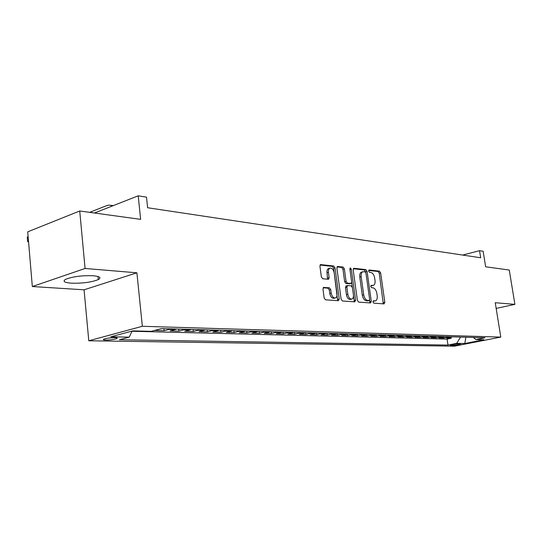 <?xml version="1.0" encoding="UTF-8"?>
<svg xmlns="http://www.w3.org/2000/svg" width="542" height="542" viewBox="0 0 542 542"><rect width="100%" height="100%" fill="white"/><g stroke="black" fill="none" stroke-linecap="round" stroke-linejoin="round"><path stroke-width="0.81" d="M372.957 301.955L373.811 303.174L384.109 303.893L384.827 302.314L380.633 272.877L379.441 271.142L369.136 269.984L368.607 271.061L369.461 272.294L370.809 272.443C372.754 272.965 374.041 274.835 374.678 278.039L375.023 280.512C375.301 283.141 374.739 284.78 373.35 285.417L371.148 285.383L370.775 286.467L371.629 287.694L372.977 287.816C374.922 288.303 376.209 290.16 376.846 293.378L377.198 295.864C377.476 298.581 376.886 300.248 375.437 300.878L373.343 300.851L372.957 301.955M71.056 283.161C82.221 283.493 91.293 282.307 98.278 279.597C101.557 277.707 99.897 276.42 93.312 275.756C82.188 275.356 73.014 276.515 65.799 279.238C62.398 281.23 64.146 282.538 71.056 283.161M105.832 340.064C110.27 339.997 113.874 339.516 116.652 338.635C117.838 338.079 117.214 337.761 114.775 337.673C110.344 337.734 106.72 338.208 103.908 339.102C102.702 339.665 103.346 339.983 105.832 340.064M323.838 287.335L322.964 289.008L324.15 297.958L325.498 299.814L338.404 300.708L339.245 299.042L335.024 267.843L333.716 266L320.485 264.591L319.936 266.176L321.359 276.908L322.707 278.778L328.567 279.272L329.136 277.667L328.432 272.389C328.222 270.194 328.709 268.778 329.902 268.161C332.002 267.897 333.445 269.51 334.238 272.992L337.016 293.568C337.232 295.898 336.697 297.362 335.396 297.951C333.35 298.107 331.955 296.494 331.209 293.114L330.742 289.652L329.414 287.809L323.411 287.443M496.167 308.412L514.9 304.36L509.263 270.045L485.639 266.793L483.146 251.264L479.541 250.682L480.673 257.768L147.614 207.742L146.503 197.153L138.21 195.818L94.464 213.013M85.08 268.473L32.324 286.535L84.064 289.807L136.902 272.802L85.08 268.473L79.728 210.987L140.635 219.361L138.21 195.818M136.902 272.802L142.343 326.291L500.788 337.097L454.325 346.182L88.786 340.782L142.343 326.291M514.9 304.36L495.252 302.721L500.788 337.097M357.388 300.343L358.648 302.118L370.525 302.944L371.284 301.338L367.076 271.379L365.85 269.611L353.967 268.276L353.174 269.848L357.388 300.343M354.793 301.853L342.415 300.986L341.114 299.177L336.9 268.046L337.436 266.488L343.079 267.05L344.36 268.873L346.067 281.339L347.347 283.148L351.081 283.446L351.636 281.867L349.861 268.981L350.227 267.897L351.304 269.137L355.593 300.214L354.793 301.853M32.324 286.535L27.723 231.834L79.728 210.987M159.612 329.123L154.937 330.485L164.084 330.722L163.867 328.662M170.432 328.852L169.192 329.387L175.188 329.556L170.08 330.884L178.941 331.115L178.725 329.089M185.283 329.272L184.043 329.8L189.856 329.963L184.761 331.264L193.358 331.494L193.135 329.495M199.68 329.678L198.447 330.2L204.083 330.356L199.002 331.643L207.342 331.86L207.119 329.895M213.65 330.078L212.417 330.586L217.891 330.742L212.823 332.002L220.919 332.219L220.696 330.274M227.206 330.464L225.98 330.966L231.292 331.115L226.238 332.354L234.103 332.564L233.88 330.654M240.37 330.837L239.151 331.331L244.313 331.474L239.273 332.7L246.915 332.896L246.691 331.013M253.161 331.196L251.942 331.684L256.962 331.826L251.942 333.032L259.367 333.228L259.144 331.365M265.594 331.548L264.381 332.029L269.252 332.165L264.252 333.357L271.481 333.547L271.251 331.711M277.673 331.894L276.467 332.368L281.21 332.497L276.23 333.669L283.256 333.852L283.032 332.043M289.428 332.226L288.229 332.693L292.843 332.822L287.877 333.974L294.719 334.157L294.496 332.368M300.864 332.551L299.665 333.012L304.157 333.14L299.218 334.272L305.878 334.448L305.654 332.686M311.996 332.869L310.803 333.323L315.18 333.445L310.261 334.563L316.745 334.732L316.521 332.998M321.013 334.848L327.327 335.01L327.104 333.296L321.013 334.848M333.398 333.472L332.212 333.919L336.358 334.035L331.487 335.119L337.646 335.281L337.429 333.648M343.682 333.764L342.503 334.204L346.548 334.312L341.697 335.39L347.7 335.545L347.49 333.994M353.709 334.048L352.537 334.482L356.48 334.59L351.656 335.647L357.51 335.803L357.307 334.326M363.486 334.326L362.32 334.753L366.162 334.861L361.365 335.904L367.076 336.054L366.88 334.644M373.018 334.597L371.859 335.017L375.613 335.125L370.836 336.155L376.405 336.297L376.216 334.949M382.32 334.861L381.168 335.274L384.827 335.376L380.077 336.392L385.518 336.541L385.335 335.241M391.399 335.119L390.254 335.532L393.831 335.627L389.102 336.629L394.407 336.772L394.23 335.525M400.26 335.369L399.122 335.776L402.611 335.871L397.909 336.867L403.092 337.002L402.923 335.796M408.919 335.62L407.78 336.013L411.188 336.108L406.514 337.09L411.581 337.226L411.412 336.06M417.374 335.857L416.242 336.25L419.569 336.345L414.921 337.307L419.867 337.442L419.704 336.311M425.633 336.094L424.508 336.48L427.76 336.568L423.133 337.524L427.97 337.652L427.807 336.562M433.702 336.318L432.584 336.704L435.768 336.792L431.161 337.734L435.897 337.862L435.734 336.799M441.588 336.541L440.483 336.921L443.593 337.009L439.013 337.944L443.641 338.066L449.304 336.765M443.485 337.029L443.641 338.066M460.063 343.98L458.444 343.953C455.151 344.116 452.428 344.536 450.267 345.22L452.428 345.484C455.714 345.315 458.43 344.895 460.578 344.217L460.063 343.98M132.14 331.074L129.206 337.144L119.389 339.732L447.99 345.071L456.676 343.357L460.524 337.083M129.206 337.144L110.846 336.792L132.831 330.884L151.171 331.352L161.591 328.601L484.975 337.774L475.93 339.556L483.918 339.759L464.792 343.513L456.676 343.357M132.052 331.257L447.075 339.096L451.215 338.262L446.689 338.147L452.346 336.846M440.483 336.921L435.897 337.862M432.584 336.704L427.97 337.652M424.508 336.48L419.867 337.442M416.242 336.25L411.581 337.226M407.78 336.013L403.092 337.002M399.122 335.776L394.407 336.772M390.254 335.532L385.518 336.541M381.168 335.274L376.405 336.297M371.859 335.017L367.076 336.054M362.32 334.753L357.51 335.803M352.537 334.482L347.7 335.545M342.503 334.204L337.646 335.281M332.212 333.919L327.327 335.01M322.836 333.174L316.745 334.732M310.803 333.323L305.878 334.448M299.665 333.012L294.719 334.157M288.229 332.693L283.256 333.852M276.467 332.368L271.481 333.547M264.381 332.029L259.367 333.228M251.942 331.684L246.915 332.896M239.151 331.331L234.103 332.564M225.98 330.966L220.919 332.219M212.417 330.586L207.342 331.86M198.447 330.2L193.358 331.494M184.043 329.8L178.941 331.115M169.192 329.387L164.084 330.722M84.064 289.807L88.786 340.782M479.541 250.682L462.658 255.065M451.066 337.26L451.215 338.262M447.075 339.096L447.99 345.071M473.254 337.442L475.93 339.556M443.593 337.009L444.697 336.629M435.768 336.792L436.879 336.413M427.76 336.568L428.878 336.182M419.569 336.345L420.7 335.952M411.188 336.108L412.32 335.715M402.611 335.871L403.749 335.471M393.831 335.627L394.969 335.22M384.827 335.376L385.979 334.97M375.613 335.125L376.771 334.705M366.162 334.861L367.327 334.434M356.48 334.59L357.645 334.163M346.548 334.312L347.72 333.879M336.358 334.035L337.544 333.594M315.18 333.445L316.365 332.991M304.157 333.14L305.356 332.68M292.843 332.822L294.042 332.361M281.21 332.497L282.416 332.029M269.252 332.165L270.465 331.69M256.962 331.826L258.175 331.338M244.313 331.474L245.533 330.979M231.292 331.115L232.518 330.613M217.891 330.742L219.124 330.234M204.083 330.356L205.316 329.841M189.856 329.963L191.096 329.434M175.188 329.556L176.428 329.021M160.059 329.136L161.035 328.75M465.89 337.232L464.792 343.513M372.998 301.244L375.294 300.912M373.14 285.471L370.809 285.81M383.302 303.832L379.251 273.236L378.059 271.501L368.628 270.451M365.789 272.504L364.461 269.984L353.289 268.737M369.732 302.89L369.63 299.936M369.102 300.519L369.637 299.401L365.945 273.053L365.084 271.813L362.828 271.745C361.467 272.423 360.911 274.056 361.175 276.657L363.702 294.787C364.353 298.073 365.674 299.95 367.659 300.417L369.102 300.519L367.93 300.803M361.731 272.043L361.433 272.118C360.064 272.795 359.515 274.428 359.78 277.023L361.175 276.657M367.7 300.864L366.257 300.756C364.265 300.295 362.95 298.418 362.293 295.139L359.78 277.023M337.022 266.915L341.67 267.436L343.079 267.05M349.814 283.737L345.932 283.52L344.651 281.711L342.95 269.259L341.67 267.436M351.663 282.294L352.341 287.219M353.472 295.478L354.177 300.566L355.593 300.214M347.842 294.333C348.567 297.619 349.902 299.198 351.853 299.076C353.113 298.513 353.635 297.077 353.411 294.773L352.429 287.653L351.162 285.858L347.673 285.546L346.86 287.165L347.842 294.333L346.426 294.692C347.144 297.971 348.479 299.55 350.437 299.428L351.683 299.116M346.263 285.912L345.444 287.531L346.86 287.165M346.426 294.692L345.444 287.531M354.014 301.799L354.177 300.566M335.186 298.005L333.967 298.31C331.921 298.466 330.525 296.86 329.78 293.479L329.312 290.024L327.985 288.181L323.127 287.768M328.845 268.453L328.486 268.554C327.287 269.171 326.799 270.58 327.009 272.782L328.432 272.389M327.564 279.238L327.009 272.782M337.639 300.654L333.615 268.229L332.307 266.393L320.071 265.024M28.523 241.339L27.649 241.685L28.563 241.779M27.256 237.044L27.649 241.685L27.256 237.044L28.137 236.691M89.66 212.356L106.781 205.581L109.328 205.066L112.594 205.885M448.2 337.138L451.242 337.226M321.65 333.621L325.905 333.743M452.299 344.665L452.428 345.484M450.734 345.037L450.795 345.457M373.424 301.277L374.827 300.939M371.256 285.851L372.652 285.492M378.059 271.501L379.441 271.142M379.251 273.236L380.633 272.877M383.438 302.646L384.827 302.314M353.553 268.385L353.967 268.276M364.461 269.984L365.85 269.611M365.681 271.752L367.076 271.379M369.874 301.684L371.284 301.338M362.293 295.139L363.702 294.787M366.257 300.756L367.659 300.417M337.287 266.576L337.734 266.447M342.95 269.259L344.36 268.873M344.651 281.711L346.067 281.339M345.932 283.52L347.347 283.148M349.421 283.839L350.837 283.473M349.936 269.51L351.304 269.137M327.985 288.181L329.414 287.809M329.312 290.024L330.742 289.652M329.78 293.479L331.209 293.114M327.714 278.053L329.136 277.667M320.336 264.679L320.817 264.543M332.307 266.393L333.716 266M333.615 268.229L335.024 267.843M337.815 299.401L339.245 299.042M97.98 276.501L98.278 279.597M116.577 337.822L116.652 338.635M367.835 300.851L369.244 300.505M361.433 272.118L362.828 271.745M349.671 283.812L350.992 283.466M346.013 285.939L347.422 285.573M328.486 268.554L329.902 268.161M113.231 205.635L111.347 205.364"/></g></svg>
